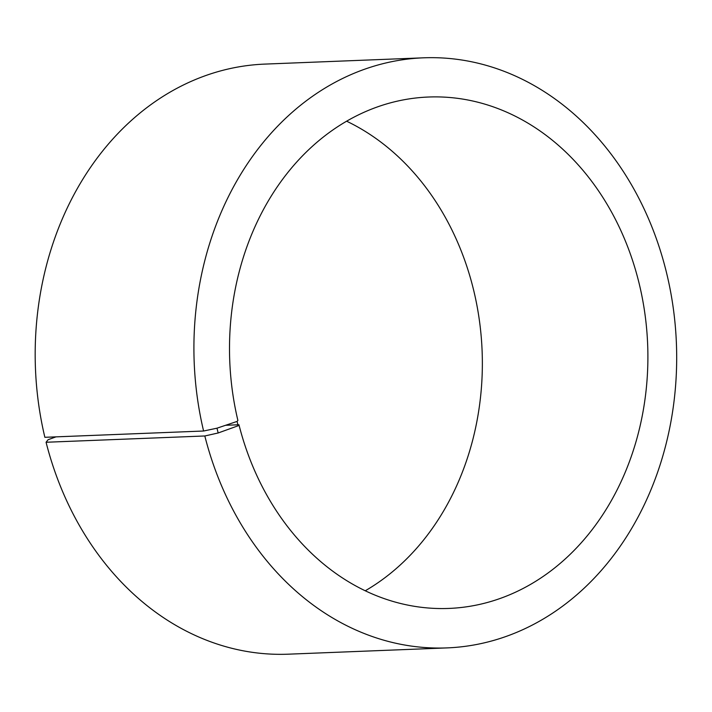 <?xml version="1.0" encoding="UTF-8"?>
<svg xmlns="http://www.w3.org/2000/svg" width="712" height="712" viewBox="0 0 712 712"><rect width="100%" height="100%" fill="white"/><g stroke="black" fill="none" stroke-linecap="round" stroke-linejoin="round"><path stroke-width="1.07" d="M203.596 431.018A295.275 241.288 -92.3 0 1 423.622 57.814L264.891 64.098A295.275 241.288 -92.3 0 0 44.865 437.302L203.596 431.018L216.991 428.188L237.069 421.415L237.897 420.463A255.911 209.114 -92.3 0 1 428.579 97.019A255.911 209.114 -92.3 0 1 647.653 344.448A255.911 209.114 -92.3 0 1 448.827 608.431A255.911 209.114 -92.3 0 1 238.947 424.752L225.597 425.287M346.637 121.209A255.911 209.114 -92.3 0 1 482.113 351.007A255.911 209.114 -92.3 0 1 365.229 590.791M55.999 436.857L48.096 439.713L46.075 442.259L204.816 435.975L218.166 432.976L238.146 425.776L238.947 424.752M423.622 57.814A295.275 241.288 -92.3 0 1 676.4 343.309A295.275 241.288 -92.3 0 1 446.985 647.902L288.253 654.186A295.275 241.288 -92.3 0 1 46.075 442.259M446.985 647.902A295.275 241.288 -92.3 0 1 204.816 435.975M216.991 428.188L218.166 432.976M237.069 421.415L238.146 425.776"/></g></svg>
